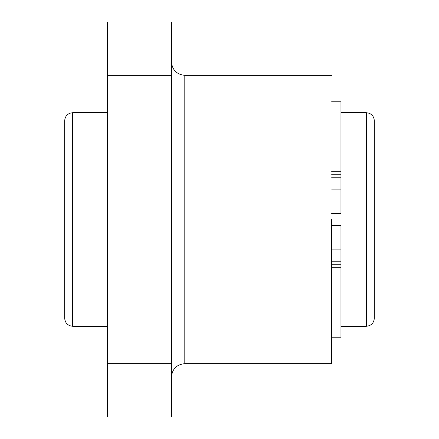 <?xml version="1.0" encoding="UTF-8"?>
<svg xmlns="http://www.w3.org/2000/svg" width="439" height="439" viewBox="0 0 439 439"><rect width="100%" height="100%" fill="white"/><g stroke="black" fill="none" stroke-linecap="round" stroke-linejoin="round"><path stroke-width="0.66" d="M331.621 219.5L331.621 363.657L331.621 219.5M331.621 225.372L340.96 225.372L340.96 249.094L331.621 249.094M331.621 337.229L340.96 337.229L340.96 249.094M331.621 213.628L340.96 213.628L340.96 102.232L340.96 171.276L331.621 171.276M171.446 61.992C172.297 70.042 176.747 74.493 184.797 75.343L331.621 75.343M171.446 75.343L171.446 21.95L107.379 21.95L107.379 417.05L171.446 417.05L171.446 75.343L107.379 75.343M107.374 112.719L72.671 112.719C67.815 113.196 65.142 115.863 64.665 120.725L64.665 318.275C65.175 323.104 67.842 325.776 72.671 326.281L72.671 112.719M374.335 318.275L374.335 120.725C373.858 115.863 371.185 113.196 366.329 112.719L366.329 326.281C371.158 325.776 373.825 323.104 374.335 318.275M107.374 171.276L107.379 213.628M107.379 225.372L107.379 337.229M340.96 261.781L331.621 261.781M331.621 264.75L340.96 264.75M340.96 267.724L331.621 267.724M340.96 174.25L331.621 174.25M340.96 177.219L331.621 177.219M340.96 189.906L331.621 189.906M331.621 363.657L184.797 363.657L184.797 75.343M171.446 363.657L107.379 363.657M366.329 326.281L340.96 326.281M340.96 112.719L366.329 112.719M340.96 101.771L331.621 101.771M184.797 363.657C176.692 364.452 172.242 368.903 171.446 377.008M72.671 326.281L107.374 326.281"/></g></svg>
